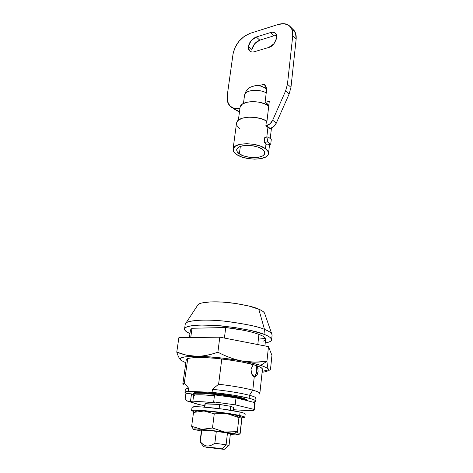 <?xml version="1.0" encoding="UTF-8"?>
<svg xmlns="http://www.w3.org/2000/svg" width="473" height="473" viewBox="0 0 473 473"><rect width="100%" height="100%" fill="white"/><g stroke="black" fill="none" stroke-linecap="round" stroke-linejoin="round"><path stroke-width="0.71" d="M251.932 49.535L248.414 46.431C249.431 41.902 252.062 38.751 256.301 36.983L259.783 40.158L273.879 35.836L270.438 32.59L256.301 36.983L259.783 40.158C255.556 41.902 252.943 45.03 251.932 49.535L254.616 43.782L259.783 40.158L273.879 35.836L270.438 32.59C272.235 31.821 274.038 32.211 275.848 33.766L276.776 37.816C274.712 43.67 271.993 46.892 268.629 47.495L254.403 51.711C252.47 52.284 250.921 52.048 249.756 51.013C248.591 49.978 248.148 48.447 248.414 46.431L251.116 40.643L256.301 36.983L270.438 32.59C272.413 31.981 274.027 32.176 275.274 33.187C276.516 34.204 277.012 35.747 276.776 37.816L274.015 43.77L268.629 47.495L254.403 51.711C252.381 52.326 250.708 51.971 249.389 50.646L248.414 46.431L251.932 49.535L252.038 51.971M240.337 146.394L239.373 153.843C237.659 152.844 236.76 151.461 236.671 149.71C237.411 146.796 241.638 145.353 249.336 145.394C256.165 146.246 260.522 147.546 262.42 149.285L258.4 147.233L253.173 145.838L247.562 145.335L242.466 145.802L238.694 147.15L236.807 149.166L237.056 151.514L239.373 153.843L243.364 155.812L248.437 157.137L253.847 157.627L258.82 157.219L262.616 155.954L264.655 154.009L264.602 151.673L262.42 149.285C263.993 150.278 264.815 151.591 264.886 153.222C264.182 156.12 260.049 157.574 252.476 157.586C245.729 156.805 241.36 155.558 239.373 153.843L240.337 146.394M264.756 84.844L264.159 84.247L258.849 85.637L264.159 84.247L266.334 87.848L266.553 92.761L266.228 92.844L265.087 102.375L268.705 105.296L267.233 103.758L267.091 104.953L267.233 103.758L265.087 102.375L269.291 101.352L267.009 120.769L266.453 120.893C257.466 115.513 239.267 116.181 236.943 121.851M265.448 148.688C268.15 150.71 269.072 152.69 268.215 154.624C265.897 160.672 244.766 160.453 236.494 154.417C233.502 152.336 232.462 150.254 233.372 148.173C235.513 142.131 257.525 142.408 265.448 148.688L266.039 143.68L265.448 148.688L268.179 151.691L268.215 154.63L265.619 157.06L260.848 158.632L254.622 159.141L247.852 158.526L241.508 156.876L236.494 154.417L233.567 151.496L233.219 148.54L235.56 146.003L240.302 144.289L246.723 143.697L253.806 144.33L260.404 146.092L265.448 148.688M269.545 128.615L267.966 127.16L266.807 137.087L267.966 127.16L265.873 125.806L266.453 120.893L265.873 125.806L270.083 123.76L272.679 120.225L285.591 90.97L287.454 84.247L292.74 35.907L292.184 29.9L289.222 25.631L284.35 23.721L278.355 24.419L250.14 33.341L244.239 36.362L238.948 41.305L235.034 47.436L233.065 53.863L227.259 95.357L227.507 101.464L230.026 106.112L234.472 108.577L239.917 108.506C235.755 109.352 232.438 108.536 229.961 106.047C227.584 103.427 226.685 99.868 227.259 95.357L233.065 53.863C235.258 43.989 240.952 37.148 250.14 33.341L278.355 24.419C283.694 22.852 287.797 23.739 290.67 27.079C292.409 29.35 293.1 32.294 292.74 35.907L287.454 84.247L290.972 87.322L296.139 39.224L295.566 33.24L292.438 28.853L294.046 30.426C295.791 32.696 296.488 35.629 296.139 39.224L292.74 35.907L296.139 39.224L290.972 87.322L287.454 84.247L285.591 90.97L272.679 120.225L276.315 123.081L289.127 94.009L290.972 87.322L289.127 94.009L285.591 90.97L289.127 94.009L276.315 123.081L272.679 120.225C271.266 123.116 269.214 124.931 266.53 125.664L265.873 125.806L269.545 128.615L270.201 128.473L273.743 126.593L276.315 123.081C274.914 125.954 272.88 127.751 270.201 128.473L266.53 125.664L270.201 128.473L269.545 128.615M267.481 144.921L264.182 142.509L264.768 137.513L268.014 136.833L271.295 139.287L268.014 136.833L264.768 137.513L264.182 142.509L267.481 144.921L270.722 144.271L267.428 141.841L264.182 142.509L267.428 141.841L268.014 136.833L267.428 141.841L270.722 144.271L271.295 139.287L270.722 144.271L267.481 144.921M239.509 111.581L233.668 108.831L238.179 111.362L239.509 111.587M265.152 87.907L266.264 87.623L265.152 87.907M236.589 122.785L238.439 120.124L242.454 118.167L248.106 117.198L254.61 117.369L261.037 118.664L266.453 120.893L267.009 120.769L269.291 101.352L265.087 102.375L266.228 92.856C259.021 88.723 245.629 89.941 244.647 94.712M244.754 94.417C246.185 89.846 259.216 88.841 266.228 92.856L266.553 92.761C267.014 89.486 266.405 86.843 264.744 84.838M266.577 88.954L265.607 88.22M261.344 86.169L256.472 85.566M237.109 125.759L239.474 128.36M240.225 106.703L242.383 104.095L246.681 102.292L252.464 101.6L258.82 102.138L264.726 103.829L268.747 106.011C261.273 100.063 242.353 100.353 240.367 106.342M276.687 35.576L273.879 35.836M254.273 376.65C253.504 376.555 252.653 375.68 251.725 374.019L250.968 369.206L253.226 364.618L250.968 369.206L251.725 374.019L254.273 376.65L252.789 390.166C244.322 387.913 232.929 385.933 218.609 384.224L212.46 389.314L212.075 392.365C227.336 393.974 239.693 395.942 249.147 398.272L249.478 395.268C240.048 392.897 227.708 390.911 212.46 389.314C227.708 390.911 240.048 392.897 249.478 395.268L252.789 390.166L254.273 376.65L256.798 375.556L255.379 376.668L254.273 376.65M214.854 443.213L226.076 444.803L227.483 432.99L226.076 444.803L222.215 448.871L223.9 449.344L205.867 447.198L224.273 449.344L215.233 447.89L203.585 446.737L222.215 448.871L226.076 444.803L214.854 443.213C211.916 445.3 209.314 446.228 207.05 445.998C204.827 445.755 202.568 444.354 200.286 441.8C202.681 444.366 204.933 445.767 207.05 445.998C209.178 446.216 211.774 445.288 214.854 443.213L216.327 431.317L214.854 443.213M233.124 410.688L233.514 407.407L230.658 406.313L230.197 410.197L230.658 406.313L219.655 404.468L219.141 408.619L219.655 404.468L230.658 406.313L233.508 407.436M228.625 445.536C229.606 445.507 228.755 445.264 226.076 444.803L229.033 445.471L230.511 432.913M193.297 393.441L196.478 392.602L213.016 393.359L223.912 394.624L242.2 397.929L242.129 398.573L223.83 395.274L203.266 393.288L196.396 393.24L193.333 393.838L194.598 395.056M263.975 334.316C268.599 335.936 271.141 337.769 271.603 339.809C271.573 341.104 269.45 342.156 265.235 342.96C267.901 342.499 269.752 341.873 270.781 341.074C271.898 340.199 271.892 339.176 270.751 338.012C269.598 336.841 267.34 335.611 263.975 334.316L264.502 329.427L263.975 334.316L251.193 330.58L234.383 327.44L216.457 325.489L200.599 325.046C195.923 325.17 192.215 325.542 189.478 326.157C186.752 326.772 185.156 327.576 184.689 328.558C184.234 329.539 184.872 330.621 186.599 331.798L189.957 333.607C186.533 332.194 184.736 330.645 184.559 328.971C183.896 325.678 201.35 323.763 223.102 326.051C244.494 328.806 258.116 331.561 263.975 334.316M271.614 339.649L272.093 335.067C271.644 332.957 269.113 331.076 264.502 329.427C267.96 330.704 270.367 332.164 271.727 333.796L264.49 312.96C263.378 311.53 261.48 310.276 258.784 309.206L264.502 329.427L258.784 309.206C261.403 310.318 263.171 311.4 264.1 312.446L264.827 313.936M265.471 338.39L258.394 339.141M259.299 394.05C260.954 393.152 258.784 391.857 252.789 390.166L249.478 395.268L249.147 398.272C253.575 399.431 255.769 400.377 255.727 401.104C255.657 401.565 254.651 401.89 252.724 402.08C254.923 401.879 255.917 401.494 255.698 400.927C255.426 400.223 253.244 399.336 249.147 398.272L232.811 395.044L212.075 392.365L212.46 389.314L218.609 384.224L221.784 358.942L218.609 384.224C232.929 385.933 244.322 387.913 252.789 390.166C257.543 391.49 259.896 392.59 259.848 393.465L259.452 393.962M257.803 344.551L258.92 334.393C250.749 331.425 239.687 329.137 225.733 327.517L224.409 338.065L225.733 327.517L244.511 330.444C250.418 331.679 255.219 332.992 258.92 334.393L257.803 344.551M185.978 390.166C184.624 389.255 185.54 388.646 188.739 388.333L188.325 391.301L212.075 392.365L188.325 391.301L185.132 392.028L185.948 393.27L191.506 393.879L194.273 394.914L191.506 393.879L185.948 393.27L184.961 392.371C184.931 391.851 186.055 391.496 188.325 391.301L188.739 388.333L184.304 382.994L187.746 358.605L184.304 382.994C182.714 383.414 182.412 383.993 183.406 384.726M247.302 400.702L246.587 400.057L242.129 398.573L242.2 397.929L246.658 399.425L247.367 400.176M265.637 339.171C265.743 337.752 263.502 336.161 258.92 334.393C262.592 335.789 264.762 337.095 265.424 338.307C266.08 339.513 265.247 340.489 262.935 341.24M257.507 365.99L258.175 369.011M257.773 373.327L256.798 375.556L258.116 371.435L257.501 365.99M182.832 383.999L184.304 382.994L188.739 388.333C186.315 388.564 185.203 388.972 185.386 389.563M190.465 330.03L192.026 328.274L190.72 337.539L192.026 328.274L190.483 330.018M255.733 401.069L256.047 398.183C256.088 397.421 253.9 396.451 249.478 395.268C254.758 396.693 256.851 397.793 255.745 398.568M185.197 398.644L185.948 393.27L185.197 398.644L186.847 400.915L190.483 401.335L191.506 393.879L190.483 401.335L186.847 400.915L193.351 402.866L186.847 400.915L185.197 398.644M208.983 395.245L214.47 395.505M197.448 305.564L197.548 305.31C197.992 304.417 199.293 303.666 201.457 303.075L210.148 301.91L222.357 302.052L236.068 303.512L248.934 306.049L258.784 309.206C254.569 307.018 245.067 304.872 230.28 302.75C215.233 300.929 200.12 301.987 198.033 304.683L197.454 305.564M198.033 304.683L185.924 323.106C188.301 320.061 207.753 319.08 227.43 321.469C246.74 324.2 259.103 326.849 264.502 329.427C258.666 326.607 245.073 323.822 223.735 321.072C202.036 318.802 184.594 320.854 185.239 324.247L184.565 328.912M192.026 328.274L225.733 327.517L192.026 328.274M193.534 393.707C195.716 391.798 229.387 395.132 242.129 398.573M242.2 397.929C229.464 394.476 195.804 391.153 193.623 393.075M192.73 402.145L190.483 401.335L192.73 402.145M194.941 394.99C198.27 394.535 204.768 394.789 214.435 395.747L203.189 394.872L195.219 394.949L193.617 395.641M255.089 403.197L254.699 402.576L236.003 397.84L214.547 394.872L213.66 401.884L214.547 394.872L236.003 397.84L235.182 404.829L253.966 409.358L254.699 402.576L236.003 397.84L235.182 404.829L213.66 401.884L235.182 404.829L253.966 409.358L254.362 409.89C254.255 410.369 252.866 410.653 250.199 410.747L233.242 409.707L250.199 410.747L253.841 410.304L254.699 402.576L255.095 403.162M204.72 405.663L198.707 404.462C194.965 403.605 192.972 402.901 192.724 402.357C193.351 401.216 200.8 401.376 215.067 402.836L213.66 401.884L215.067 402.836L202.278 401.748L194.297 401.725C192.694 401.908 192.298 402.245 193.114 402.736L198.707 404.462L204.72 405.663M204.951 403.883L219.655 404.468L205.258 403.652L204.803 407.147L204.957 403.871M201.811 430.087L200.286 441.8L201.811 430.087M253.977 376.543C256.561 376.52 258.01 367.692 255.574 365.322M256.271 366.664L256.827 371.406L255.302 375.521M186.25 359.799C185.582 357.535 200.688 356.642 219.649 358.711C238.333 361.088 250.288 363.282 255.521 365.31L244.287 362.466L229.636 359.941L214.062 358.185L200.28 357.499L190.584 357.972C188.195 358.321 186.794 358.824 186.374 359.48L186.238 359.87M263.195 372.127C267.156 371.577 268.883 370.666 268.368 369.401C267.759 368.012 267.286 365.322 266.932 361.337C267.328 365.558 267.807 368.248 268.368 369.401C268.995 370.548 269.711 370.471 270.515 369.177C269.711 370.471 268.995 370.548 268.368 369.401C267.789 368.225 265.211 366.888 260.635 365.387L250.134 362.614L236.506 360.03L221.37 357.96L206.612 356.666L194.042 356.293L185.103 356.861C182.832 357.204 181.348 357.671 180.662 358.268L180.97 360.308L185.824 362.767L180.97 360.308C179.403 358.836 178.002 356.098 176.766 352.089L178.871 337.692L219.803 337.172L217.882 352.208C210.083 354.987 202.893 356.346 196.313 356.293L186.214 355.117L176.766 352.089C178.002 356.098 179.403 358.836 180.97 360.308C178.203 356.973 186.752 355.761 206.612 356.666C225.485 357.789 249.259 361.668 260.635 365.387L266.932 361.337L254.687 362.164L242.194 361.011C234.431 359.581 226.325 356.648 217.882 352.208L219.803 337.172L268.475 346.626L271.94 355.359L270.515 369.177L271.94 355.359L268.475 346.626L266.932 361.337C258.075 362.513 249.827 362.401 242.194 361.011C234.602 359.61 226.496 356.677 217.882 352.208C209.864 354.981 202.675 356.34 196.313 356.293C189.933 356.222 183.418 354.821 176.766 352.089L178.871 337.692L219.803 337.172L268.475 346.626L266.932 361.337L260.635 365.387C265.247 366.888 267.824 368.231 268.368 369.401C268.889 370.566 267.47 371.429 264.105 371.985L262.107 372.263M261.794 370.093C262.71 369.519 262.645 368.816 261.587 367.988C260.522 367.16 258.5 366.268 255.521 365.31C259.665 366.534 261.965 367.858 262.426 369.289M262.202 371.4L268.416 369.827M244.896 414.2C245.901 413.769 244.293 413.053 240.077 412.06L239.681 415.519C243.908 416.488 245.522 417.168 244.517 417.57M199.996 441.859L201.522 430.182C200.865 429.313 225.716 432.346 227.483 432.99L212.04 430.814L201.593 430.134M240.591 416.63L236.311 415.294L238.93 417.612L239.888 416.589L240.591 416.63L238.93 417.612L226.934 413.591L214.263 413.822L212.478 428.024L224.716 432.02L234.194 433.564L237.322 431.648L224.716 432.02L237.322 431.648L238.93 417.612L237.322 431.648L238.534 434.652L240.189 433.38L241.727 419.799L239.876 433.865L238.534 434.652L237.322 431.648L234.194 433.564L238.534 434.652L237.44 435.006L230.31 434.628L236.772 435.006C238.38 435.024 238.971 434.906 238.534 434.652L224.716 432.02L212.478 428.024L214.263 413.822L204.058 410.996L193.522 412.438L191.642 426.321L201.664 429.318L212.478 428.024L201.664 429.318L224.716 432.02L201.664 429.318L191.642 426.321L193.522 412.438L204.058 410.996L214.263 413.822L226.934 413.591C218.703 412.344 211.076 411.48 204.058 410.996L197.294 410.83C195.852 410.919 195.367 411.138 195.846 411.48C195.367 411.155 195.787 410.942 197.105 410.842L204.058 410.996L215.038 412.007L236.311 415.294L240.591 416.63L241.727 419.799L240.591 416.63M193.274 429.2L191.642 426.321L193.274 429.2M193.581 429.378C192.393 428.81 195.089 428.792 201.664 429.318L194.687 428.934C193.268 428.952 192.901 429.1 193.581 429.378L201.409 431.027L193.581 429.378M230.41 433.8L227.483 432.99L230.41 433.788M241.254 417.854L244.482 417.582L244.103 416.772L239.681 415.519L221.642 412.503L210.917 411.232L194.669 410.186L191.677 410.558L194.155 411.888M238.54 417.269L238.238 417.275M191.872 410.463C193.96 409.074 227.075 412.551 239.681 415.519L240.077 412.06C227.495 409.009 194.433 405.58 192.334 407.07M245.197 413.976L244.488 413.355L240.077 412.06L222.068 409.003L201.87 406.946L195.13 406.756L192.026 407.354M249.389 50.646L250.235 51.38M268.516 153.601L269.563 144.502M270.254 138.506L271.455 128.071M233.071 149.101L236.53 123.116M243.459 103.457L244.541 95.221M244.594 94.925C245.481 91.354 247.568 88.705 250.856 86.967L255.207 85.672L258.282 85.607C260.948 85.897 263.715 87.026 266.583 89.001M238.374 120.177L240.065 107.377M290.753 27.18L294.117 30.509M228.814 445.531L224.308 449.273M247.308 400.702L247.367 400.134M265.637 339.188L264.915 345.934M262.438 369.177L259.848 393.459M182.832 383.881L186.256 359.758M189.395 337.556L190.495 329.829M184.967 392.265L185.369 389.38M193.221 394.003L193.303 393.4M255.095 403.156L254.362 409.884M192.724 402.198L193.628 395.57M203.65 446.707L200.191 441.965M204.957 403.847L204.531 407.129M255.379 376.668L254.232 376.638M245.203 413.94L244.825 417.292M239.255 416.057L239.9 416.565M194.078 412.273L197.294 410.83M192.026 407.318L191.571 410.682M233.42 415.253L233.485 414.715"/></g></svg>
